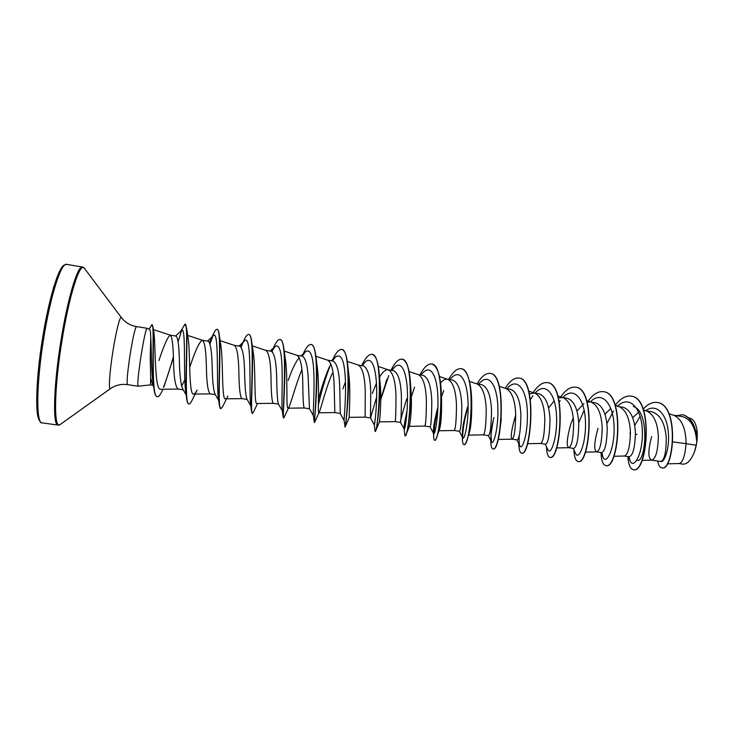 <?xml version="1.0" encoding="UTF-8"?>
<svg xmlns="http://www.w3.org/2000/svg" width="734" height="734" viewBox="0 0 734 734"><rect width="100%" height="100%" fill="white"/><g stroke="black" fill="none" stroke-linecap="round" stroke-linejoin="round"><path stroke-width="1.1" d="M150.681 377.955L150.222 357.66L150.754 337.897C150.644 332.63 150.25 329.795 149.571 329.382L147.011 328.263C145.8 329.612 143.8 338.906 140.992 356.164C138.276 374.312 137.295 384.332 138.047 386.222L150.442 384.9L150.681 377.955L152.378 384.341M667.188 463.842L679.078 463.549C682.721 462.704 685.042 456.08 686.042 443.675L696.217 445.244L696.75 442.097C695.658 427.711 690.96 419.233 682.657 416.664L673.372 415.187M672.913 441.905L686.042 443.675L686.006 440.583C685.272 427.353 681.326 418.986 674.161 415.462L668.977 413.673M645.645 410.774C656.022 402.902 666.316 413.481 668.151 430.656C670.16 447.832 664.362 463.227 660.673 461.493C664.417 460.53 666.27 452.539 666.224 437.519C664.894 422.967 660.077 414.38 651.774 411.756L646.159 410.856M651.645 436.602C648.003 450.272 647.966 458.108 651.526 460.117M642.011 460.365L651.783 460.135C655.783 458.796 657.976 450.85 658.352 436.299C657.636 422.958 653.82 414.563 646.893 411.113L643.489 409.948M624.295 456.025L629.084 456.75C632.882 455.851 634.993 447.85 635.415 432.757C634.58 418.178 630.414 409.645 622.909 407.159L619.34 406.719C626.029 410.095 629.717 418.518 630.414 431.977C630.066 446.667 628.065 454.685 624.395 456.025L624.194 456.016M598.008 428.317C594.228 442.107 593.751 449.951 596.586 451.869L601.531 452.612C604.963 451.63 606.862 443.556 607.238 428.39C606.44 413.765 602.449 405.214 595.246 402.764L590.898 402.067M596.586 451.869L596.742 451.878C600.054 450.52 601.862 442.437 602.183 427.61C601.504 414.031 597.944 405.581 591.521 402.278L586.695 400.636M568.749 447.694L573.685 448.428C576.74 447.401 578.429 439.253 578.759 423.986C577.988 409.278 574.171 400.718 567.299 398.314L562.29 397.516L558.427 397.993M573.245 417.894L570.786 424.114C566.932 437.959 566.235 445.813 568.694 447.685L568.813 447.694C571.758 446.327 573.373 438.161 573.649 423.197C572.997 409.489 569.575 401.03 563.409 397.791L562.29 397.516M540.554 443.455L545.564 444.208C548.215 443.134 549.693 434.904 549.986 419.536C549.243 404.737 545.61 396.158 539.068 393.828L534.003 393.02L529.416 393.947M540.518 443.455L540.6 443.455C543.169 442.079 544.573 433.84 544.821 418.738C544.188 404.911 540.921 396.424 535.022 393.268L534.003 393.02M515.718 415.022L515.525 415.572C511.515 429.546 510.359 437.409 512.048 439.18L517.14 439.941C519.406 438.776 520.663 430.473 520.901 415.031C520.204 400.177 516.754 391.598 510.552 389.286L505.882 388.543M512.048 439.18L512.093 439.18C514.277 437.794 515.479 429.473 515.69 414.224C515.075 400.278 511.956 391.763 506.341 388.699L499.258 386.304M468.512 435.134L483.302 434.858L488.431 435.638C490.284 434.39 491.321 426.004 491.514 410.489C490.853 395.571 487.587 386.974 481.724 384.699L476.953 383.937M483.302 434.858C485.091 433.464 486.073 425.059 486.238 409.673C485.651 395.598 482.688 387.066 477.366 384.075L469.503 381.432M439.005 430.766L454.218 430.5L459.411 431.28C460.86 429.977 461.658 421.518 461.805 405.893C461.172 390.883 458.108 382.276 452.603 380.065L447.731 379.294M454.218 430.5C455.594 429.078 456.346 420.6 456.475 405.067C455.915 390.864 453.117 382.313 448.098 379.414L439.437 376.505M430.096 426.876C431.115 425.518 431.675 416.976 431.785 401.241C431.188 386.157 428.317 377.542 423.169 375.386L418.518 374.698C423.234 377.505 425.858 386.084 426.39 400.415C426.307 416.095 425.784 424.656 424.839 426.087L430.096 426.876L433.638 433.592C434.702 436.29 438.657 417.279 437.868 396.81C437.189 376.294 430.904 364.303 423.169 372.569L420.692 374.991M406.746 398.773C402.471 412.875 400.379 420.766 400.461 422.426C401.058 420.977 401.379 412.343 401.425 396.553C400.874 381.405 398.204 372.771 393.424 370.652L388.359 369.844M407.067 410.682C404.966 420.16 403.966 426.179 404.085 428.729L400.461 422.426L395.149 421.628C395.663 420.187 395.938 411.545 395.984 395.709C395.47 381.249 393.02 372.661 388.635 369.936L378.331 366.495M376.67 396.92L370.514 417.93L365.147 417.132L365.238 390.947C364.761 376.358 362.495 367.752 358.44 365.128L363.367 365.871C367.771 367.936 370.23 376.579 370.743 391.8L370.496 417.921L374.322 424.922C374.505 425.858 377.184 406.92 376.606 387.249C376.102 367.514 371.514 355.449 365.009 362.257L362.293 365.697M340.255 413.389L339.732 387.002C339.246 371.679 336.998 363.027 332.979 361.036L327.924 360.266C331.64 362.798 333.713 371.422 334.163 386.139L334.823 412.581L340.255 413.389M313.409 415.701L309.436 408.618L308.372 382.148C307.931 366.761 305.894 358.1 302.27 356.146L296.921 355.293M309.528 408.783L304.179 407.976C303.335 406.306 302.858 397.406 302.747 381.276C302.325 366.422 300.445 357.779 297.087 355.348L284.205 351.091M282.287 410.792L278.342 403.828C277.424 400.562 276.865 391.699 276.663 377.248C276.268 361.789 274.461 353.118 271.231 351.21L265.791 350.347M273.259 403.333L273.195 403.324C271.883 401.571 271.14 392.589 270.974 376.368C270.598 361.376 268.91 352.715 265.928 350.384L252.285 345.888M250.707 405.7L246.844 398.929C245.606 395.259 244.853 386.378 244.606 372.285C244.248 356.742 242.66 348.054 239.844 346.219L234.32 345.338M241.972 398.635L241.881 398.626C240.082 396.791 239.073 387.717 238.853 371.395C238.504 356.274 237.036 347.595 234.43 345.375L220.099 340.668M218.677 400.415L214.952 393.947C213.401 389.91 212.475 381.019 212.19 367.266C211.869 351.632 210.52 342.934 208.126 341.172L202.428 340.264C199.51 341.604 195.51 349.971 190.409 365.349L189.675 367.376M210.364 393.883L210.218 393.874C207.933 391.956 206.649 382.79 206.373 366.367C206.061 351.109 204.804 342.42 202.593 340.301L202.428 340.264M182.665 388.855C180.812 384.433 179.729 375.542 179.408 362.192C179.133 346.494 178.013 337.787 176.05 336.071L170.297 335.154C167.829 336.576 164.049 345.017 158.948 360.495M184.775 379.9L181.628 386.13M178.408 389.084L178.215 389.066C175.417 387.075 173.857 377.808 173.518 361.284C173.252 345.888 172.224 337.181 170.407 335.181L170.297 335.154M645.425 410.746L643.727 410.645M638.663 412.224L632.662 417.664M610.798 408.343L604.944 414.315M590.283 401.966L587.136 402.14M583.869 403.636L576.924 411.104M554.179 400.792L548.582 408.086M447.373 379.23C445.189 378.946 442.905 380.166 440.51 382.891M388.084 369.798C385.414 369.56 382.57 372.01 379.542 377.166M376.423 383.221L372.349 393.461M348.421 375.294L348.173 375.79M345.457 381.919L342.815 388.892M299.215 357.614C295.582 362.018 291.912 369.633 288.214 380.46M682.831 414.701L682.941 414.719C691.327 417.472 695.979 425.986 696.924 440.272L696.823 429.041C695.731 423.188 693.667 419.664 690.639 418.444L688.932 417.857M153.323 374.588L153.067 375.157M696.217 445.244L694.199 452.575C690.859 460.53 687.052 464.383 682.776 464.127L678.932 463.558M634.69 425.573L639.975 416.545M643.186 409.113C647.838 404.049 652.517 401.828 657.214 402.471C679.822 404.929 673.436 472.338 661.71 467.778C659.738 467.374 658.398 465.127 657.673 461.044M676.372 415.664L682.721 414.682C691.538 417.774 696.217 426.885 696.759 442.024L696.75 442.097M657.325 402.489L657.435 402.498C680.06 404.966 673.674 472.375 661.93 467.806L661.82 467.787M696.924 440.272L696.759 442.024M635.451 434.234L637.039 434.409M162.205 390.8L161.682 391.873C159.994 395.222 158.544 396.837 157.333 396.709C150.929 397.736 154.36 338.42 153.03 327.236L153.957 332.961C155.608 345.852 154.489 391.103 160.746 389.249L178.316 389.084M186.519 327.731L188.354 339.759C190.271 353.825 188.757 395.92 193.62 394.02C194.583 394.011 195.739 392.699 197.079 390.084L191.913 400.636C190.767 402.938 189.785 404.049 188.987 403.957C183.757 405.81 188.17 342.567 186.519 327.731L184.977 324.162L180.683 331.355M227.852 395.993L222.668 406.654L220.888 408.673C217.035 410.6 221.384 352.614 219.246 334.787L221.007 346.485C223.219 362.229 221.595 400.443 225.411 398.81M253.634 411.719L252.441 413.343C249.826 415.288 254.212 362.532 251.771 342.218L253.404 353.384C255.771 370.294 253.982 404.966 256.872 403.507L273.231 403.333M284.159 417.215L283.654 417.958C282.15 419.83 286.636 372.175 284.058 349.953L285.526 360.504C287.939 378.102 285.939 409.444 287.994 408.168L288.902 407.104C291.049 403.03 296.004 384.075 301.692 370.092M314.638 422.334L314.537 422.518C313.996 424.289 318.639 381.726 316.115 358.109L317.354 367.743C319.675 385.8 317.501 413.893 318.795 412.792L334.832 412.581M319.207 412.334C320.712 409.453 325.795 388.231 332.19 373.569M332.447 360.944L335.383 357.063C341.429 352.779 344.787 361.1 345.457 382.038C345.962 401.159 343.897 420.114 344.09 420.408L345.127 426.931C345.723 426.381 350.118 390.075 347.907 366.651L348.889 375.202C351.017 393.341 348.641 418.435 349.283 417.325M375.202 431.344L375.698 430.83C377.258 427.326 381.084 397.7 379.414 375.744L380.129 382.919C381.928 400.883 379.432 422.307 379.441 421.876L395.149 421.628M410.6 385.46L411.031 390.938C412.324 406.985 410.104 424.601 409.425 426.087L406.315 434.042C408.434 428.317 411.609 405.058 410.6 385.46C409.765 369.486 406.957 360.733 402.177 359.21L402.058 359.192M441.391 396.158L441.584 399.342C441.749 414.829 441.006 425.004 439.336 429.876L437.033 436.253C439.749 427.472 441.198 414.104 441.391 396.158C440.96 376.909 437.785 366.193 431.867 364L431.748 363.981M471.632 408.673L471.723 408.425C471.595 419.885 470.778 428.05 469.255 432.913L468.026 436.647C469.925 429.5 471.127 420.169 471.632 408.673C472.439 388.103 468.31 369.33 461.227 368.743L461.108 368.725M633.304 406.489C649.838 410.645 645.993 461.998 637.525 460.466M629.001 456.731L629.992 460.668C633.662 470.237 643.314 453.428 642.333 430.519C641.599 407.599 629.001 394.525 617.477 406.315M613.486 411.003L606.871 423.646M601.926 452.584L602.953 457.108C606.348 465.695 615.101 448.19 614.028 425.546C613.174 402.874 601.394 390.259 590.365 401.883M584.163 410.278L578.695 422.747M573.208 448.364L575.594 453.465C578.695 461.062 586.613 442.749 585.402 420.325C584.411 397.856 573.327 385.901 562.785 397.599M560.189 400.7L559.28 401.975M545.234 444.162L547.903 449.694C550.647 456.309 557.739 437.455 556.5 415.316C555.464 393.14 545.206 381.552 535.159 393.02L535.013 393.176M532.921 395.736L530.416 399.553M519.369 434.968C518.892 440.382 519.057 443.997 519.865 445.822C522.204 451.419 528.434 432.473 527.315 410.765C526.37 389.011 517.176 377.294 507.68 387.928L506.919 388.708M493.89 417.527C492.202 424.298 491.239 430.051 490.973 434.794L491.477 441.85C493.404 446.437 498.826 427.427 497.817 406.159C496.964 384.827 488.789 373 479.862 382.818L478.504 384.185M467.604 406.902C464.108 418.756 462.356 427.885 462.337 434.299L462.741 437.776C464.237 441.4 468.898 422.389 468.008 401.516C467.246 380.597 460.034 368.67 451.694 377.698L449.758 379.616M437.923 406.829C434.785 418.83 433.28 427.216 433.418 431.996L433.638 433.592M404.168 429.307C404.792 431.097 408.086 412.104 407.407 392.039C406.81 371.927 401.397 359.899 394.268 367.422L391.828 370.395M379.469 400.718L379.148 401.902M375.322 418.325L374.322 424.922M329.217 367.183C324.988 377.258 321.391 387.91 318.446 399.149M314.235 422.27L313.39 415.545C312.941 413.27 314.427 394.231 313.95 376.047C313.409 356.256 310.546 348.191 305.372 351.852L302.28 356.155M283.131 417.031L282.214 410.278C281.507 406.241 282.517 387.304 282.104 370.046C281.709 351.347 279.324 343.54 274.966 346.613L271.745 351.384M251.505 411.315L250.551 404.627C249.055 392.626 252.202 330.465 244.156 341.365L239.027 346.09M252.441 413.343L251.597 411.994C250.266 403.195 255.349 332.814 248.652 334.438C247.349 334.309 245.771 336.282 243.917 340.347L240.798 346.778M219.356 405.122L218.402 398.599C216.273 383.799 219.429 326.859 212.943 336.08L207.493 341.071M210.502 339.998L209.41 342.448M186.675 395.745L186.335 394.8M188.987 403.957L188.711 403.92C187.904 403.783 187.28 402.342 186.84 399.617L185.757 392.204C183.133 375.111 186.353 323.143 181.316 330.777L175.591 335.998M157.333 396.709L157.058 396.672C155.773 396.424 154.791 394.158 154.14 389.873L153.057 382.506C151.14 371.221 151.516 348.393 150.754 337.897M627.854 456.566C628.377 464.558 630.203 468.925 633.332 469.65C647.186 474.017 653.93 397.562 630.983 396.131C625.597 395.498 620.34 398.562 615.23 405.306L619.34 406.719M601.018 452.832C601.394 460.649 602.99 464.897 605.789 465.576C618.523 469.833 625.285 392.901 603.357 391.681C598.182 391.094 593.109 394.241 588.127 401.122M573.924 449.887C574.236 457.034 575.594 460.897 577.988 461.466C589.558 465.567 596.32 388.194 575.465 387.176C570.501 386.634 565.602 389.873 560.767 396.892M546.527 446.841C546.757 453.346 547.885 456.842 549.894 457.31C560.271 461.218 567.033 383.497 547.307 382.625C542.481 382.13 537.692 385.561 532.921 392.947M518.81 443.685C518.947 449.584 519.856 452.722 521.516 453.117C530.682 456.851 537.444 378.707 518.828 378.038C514.323 377.57 509.781 381.001 505.221 388.314M493.083 421.243L491.156 433.473C490.358 443.061 490.918 448.19 492.826 448.878C500.753 452.493 507.543 373.835 490.055 373.395C485.789 372.982 481.449 376.505 477.045 383.955M467.723 406.673C464.457 418.463 462.686 428.326 462.42 436.271M462.392 437.106C462.337 441.84 462.824 444.336 463.851 444.593C470.512 448.024 477.293 368.936 460.989 368.697C456.998 368.34 452.878 371.918 448.639 379.432M441.391 396.342L441.152 397.057M437.877 408.333C435.345 418.82 433.941 427.261 433.675 433.666M433.418 431.996L433.629 436.115C433.675 438.767 433.987 440.143 434.565 440.262C439.941 443.483 446.722 364.027 431.62 363.963C427.904 363.633 424.013 367.275 419.949 374.872M414.554 387.13L411.343 396.81M406.599 416.206L404.792 428.106M404.085 428.729L404.966 435.886C409.022 438.941 415.811 359.009 401.929 359.174C398.507 358.898 394.846 362.587 390.965 370.257M387.057 379.102L380.781 398.654M374.322 424.83L375.065 431.464C377.762 434.372 384.561 353.916 371.918 354.329C368.835 354.1 365.468 357.761 361.825 365.293M346.696 415.508L346.053 418.857M344.833 426.995C346.154 429.693 352.953 348.815 341.604 349.43C338.769 349.265 335.594 353.082 332.08 360.889M330.704 364.073C325.648 377.322 321.529 390.965 318.363 404.975M314.537 422.518L314.253 422.445C314.409 423.087 320.841 343.595 310.959 344.494C308.61 344.329 305.904 347.705 302.839 354.623L302.142 356.128M283.654 417.958L283.186 417.472C282.581 413.159 288.205 338.172 279.966 339.493C278.195 339.347 276.085 341.971 273.644 347.375L271.736 351.375M272.479 350.045L271.901 351.476M242.624 343.365L241.147 347.219M220.76 408.636L219.484 406.049C217.493 393.332 222.264 327.529 216.989 329.327C216.09 329.227 214.979 330.63 213.658 333.53L211.998 336.952M212.236 336.924L209.869 343.595M186.84 399.617C184.289 383.414 188.932 322.254 184.977 324.162M173.334 356.944C169.921 368.963 166.618 379.102 163.425 387.359M154.14 389.873C151.332 371.065 154.801 322.877 151.828 324.731L149.085 329.171M629.735 433.216L630.451 433.39M633.442 469.659L633.552 469.687C647.425 474.054 654.168 397.608 631.212 396.167L631.093 396.158M605.908 465.595L606.027 465.613C618.762 469.87 625.524 392.938 603.596 391.717L603.476 391.699M578.098 461.475L578.218 461.502C589.797 465.604 596.558 388.231 575.695 387.213L575.584 387.194M550.014 457.328L550.133 457.346C560.519 461.255 567.281 383.533 547.536 382.671L547.417 382.653M521.635 453.135L521.746 453.153C530.93 456.887 537.692 378.744 519.066 378.074L518.947 378.056M492.945 448.887L493.064 448.914C501.01 452.529 507.79 373.872 490.294 373.432L490.174 373.413M468.127 406.131C464.567 418.885 462.732 429.326 462.622 437.464M463.971 444.593L464.09 444.63C465.228 444.731 466.54 442.07 468.026 436.647M443.731 390.571L441.428 396.966M441.4 397.048L441.152 397.8M437.822 409.517C435.455 419.582 434.152 427.674 433.913 433.794M434.693 440.262L434.812 440.299C435.418 440.372 436.152 439.024 437.033 436.253M406.214 419.683L405.306 425.72M405.104 435.868L406.315 434.042M388.708 375.67L380.772 399.635M379.414 375.744C378.432 362.568 376.019 355.439 372.175 354.366L372.046 354.348M347.907 366.651C346.925 355.972 344.907 350.246 341.851 349.476L341.723 349.457M316.115 358.109C315.225 349.613 313.592 345.081 311.216 344.53L311.088 344.512M302.885 355.118L302.426 356.183M284.058 349.953C283.306 343.393 282.03 339.915 280.232 339.53L280.104 339.521M273.351 348.632L272.112 351.623M251.771 342.218C251.184 337.31 250.23 334.732 248.909 334.475L248.652 334.438M219.246 334.787C218.824 331.346 218.163 329.538 217.255 329.364L216.989 329.327M212.777 336.255L210.007 344.017M192.372 399.663L191.913 400.636M181.683 330.493L178.114 341.604M173.371 357.752L164.031 386.534M153.03 327.236L151.828 324.731M694.199 452.575C697.034 444.63 697.906 436.785 696.823 429.041M42.04 422.839C36.049 423.463 36.278 384.322 43.526 339.521C50.261 296.417 61.206 262.185 66.537 264.359L82.465 267.029C77.74 264.974 67.409 299.197 60.702 342.182C53.509 386.864 52.664 425.803 58.023 425.096L42.04 422.839C41.104 423.555 39.801 421.766 38.14 417.49C35.315 407.765 36.718 374.478 42.361 339.374L47.572 311.418L53.454 287.985L56.995 277.314C61.381 266.543 62.931 266.139 63.583 265.35L66.537 264.359M40.141 421.087C35.003 418.325 35.663 380.918 42.379 339.374C48.618 299.481 58.683 266.607 64.197 265.451M138.047 386.222L127.477 384.634C121.257 383.79 115.55 385.139 110.366 388.69L60.115 424.546C53.729 430.39 53.94 390.424 61.693 342.347C68.913 295.995 80.098 261.12 84.291 268.185L82.465 267.029M110.366 388.69C108.412 390.479 109.568 372.34 112.862 351.614C115.972 331.612 120.082 315.391 121.367 317.547L84.291 268.185M127.477 384.634C126.551 382.726 127.432 372.67 130.138 354.485C132.973 337.2 135.074 327.905 136.46 326.575C130.267 325.511 125.239 322.492 121.367 317.547M60.115 424.546L58.023 425.096M660.655 461.484L651.645 460.135M278.507 404.122L273.195 403.324M247.119 399.415L241.881 398.626M215.356 394.644L210.218 393.874M183.216 389.818L178.215 389.066M152.911 385.267L150.433 384.9M153.406 329.621L170.407 335.181M187.656 335.41L202.593 340.301M193.62 394.057L210.291 393.883M225.411 398.819L241.926 398.635M287.994 408.187L304.197 407.976M315.904 356.284L327.924 360.266M347.283 361.412L358.44 365.128M349.283 417.362L365.147 417.132M409.04 371.532L418.518 374.698M409.324 426.344L424.839 426.087M498.092 439.455L512.093 439.18M528.709 391.13L535.022 393.268M527.471 443.721L540.6 443.455M557.849 395.91L563.409 397.791M556.546 447.951L568.813 447.694M585.328 452.126L596.742 451.878M613.817 456.264L624.395 456.025M147.011 328.263L136.46 326.575M490.973 434.794L491.156 433.473M462.337 434.299L462.383 435.812M385.845 381.882L386.634 380.047M628.221 456.621L629.992 460.668M602.953 457.108L600.871 452.511M519.865 445.822L516.938 439.914M491.477 441.85L488.312 435.62M462.741 437.776L459.365 431.271M394.268 367.422L391.277 370.312M365.009 362.257L361.532 365.578M344.09 420.408L340.154 413.315M335.383 357.063L331.429 360.789M305.372 351.852L300.986 355.944M274.966 346.613L270.185 351.045M186.17 394.929L182.656 388.864M153.663 386.57L152.369 384.341M162.976 389.231L161.682 391.873M257.551 403.517L253.358 412.315M288.912 407.113L283.985 417.609M318.987 412.792L314.565 422.5M349.329 417.362L345.127 426.931M379.441 421.876L375.698 430.83M501.313 418.875L499.331 434.482"/></g></svg>
